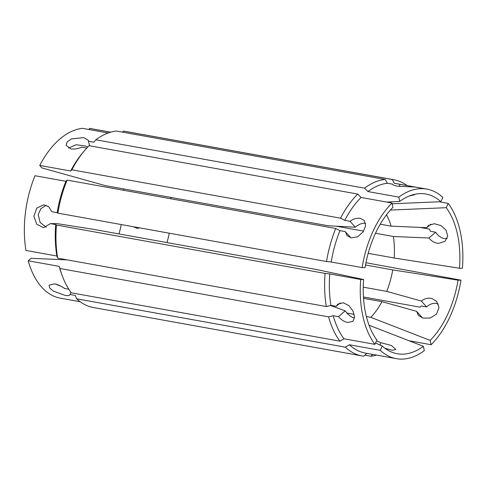 <?xml version="1.0" encoding="UTF-8"?>
<svg xmlns="http://www.w3.org/2000/svg" width="487" height="487" viewBox="0 0 487 487"><rect width="100%" height="100%" fill="white"/><g stroke="black" fill="none" stroke-linecap="round" stroke-linejoin="round"><path stroke-width="0.73" d="M365.609 223.363L364.647 223.241C361.652 223.137 358.542 224.458 355.315 227.204L328.025 225.725L105.229 185.608L41.979 167.942L39.745 165.44L70.67 171.01L71.875 169.817L340.529 218.188L344.735 220.355L350.05 221.317C353.416 218.815 356.825 217.829 360.277 218.353L364.197 220.41L365.688 225.609L363.138 231.928L357.635 236.773L351.218 237.936L347.121 235.684L345.289 231.599L350.555 237.486M340.206 302.884L336.249 306.323L337.832 304.132L343.372 302.786L348.911 305.653L353.069 311.187L354.56 317.183L352.862 321.42L347.675 322.461C344.254 321.779 341.198 319.837 338.514 316.653L333.199 315.698A86.144 49.777 100.2 0 0 343.974 338.782L339.932 341.18L71.279 292.809A89.511 51.725 100.2 0 1 62.032 275.167A89.511 51.725 100.2 0 1 59.931 268.495L59.134 266.346A86.144 49.777 100.2 0 0 61.106 272.586L62.032 275.167M330.49 305.477L345.192 310.852C347.657 314.279 350.336 316.544 353.221 317.646L354.512 317.999M438.3 304.052L436.346 303.419C432.955 302.951 429.711 304.125 426.612 306.932L421.298 305.976L420.098 307.175L363.442 296.973M363.253 287.153L386.739 291.378L421.352 301.045C424.688 298.452 428.231 297.612 431.975 298.531L436.632 301.41L439.012 307.589L436.51 314.103L430.173 318.029L422.917 318.114L418.455 315.454L416.592 311.333L421.858 317.22L421.919 317.786M430.8 224.136L426.715 227.685L428.298 225.499L434.343 223.71L440.905 225.578L446.098 230.193L447.717 236.195L445.088 241.254L438.647 243.384C434.836 243.11 431.616 241.321 428.98 238.021L393.386 236.487L375.507 233.267M420.025 227.399L429.546 229.109L430.344 231.258L435.658 232.214C437.983 235.702 440.832 237.82 444.193 238.569L447.109 238.533M399.486 186.478L399.754 184.263L415.435 187.069L397.319 186.15C394.038 185.486 392.51 184.841 392.735 184.214L387.421 183.258L385.12 179.429L116.466 131.052A89.511 51.725 100.2 0 0 95.884 139.787L93.814 142.198L88.5 141.242L89.492 145.771M68.521 148.127L76.1 144.736L85.694 146.063L87.751 147.05M88.5 141.242L88.482 140.439L83.849 137.638L71.571 138.88L67.194 141.796L66.104 145.339L70.901 148.888C74.328 149.381 77.932 148.803 81.7 147.153L86.796 148.072M68.807 289.235L64.594 288.474C61.313 286.137 57.971 284.609 54.562 283.884L49.084 285.187L49.692 288L53.4 291.135L64.771 295.292C68.052 295.889 69.781 295.615 69.958 294.471L75.272 295.426L76.642 298.799A89.511 51.725 100.2 0 0 93.419 307.547L362.072 355.918A89.511 51.725 100.2 0 0 363.728 356.174L366.839 353.318M60.857 286.179L55.043 283.976M380.28 345.161L380.591 342.629L391.414 345.496L395.797 349.368L392.449 350.305L384.876 348.242M372.153 354.274L396.296 358.657A86.144 49.777 100.2 0 0 424.323 350.64L423.38 346.33L369.036 325.213M414.102 194.447L414.51 194.739L409.512 195.944M46.228 227.204L40.092 222.419L38.211 214.627L40.871 208.661L46.21 205.252M340.529 218.188A89.511 51.725 100.2 0 1 357.738 194.07L89.084 145.698A89.511 51.725 100.2 0 0 84.434 150.751L82.668 152.845A86.144 49.777 100.2 0 0 70.67 171.01M84.434 150.751A89.511 51.725 100.2 0 0 71.875 169.817M345.289 231.599L339.981 230.643L335.768 228.476L67.115 180.099L65.915 181.298A86.144 49.777 100.2 0 0 57.149 212.667L51.835 211.711L48.688 206.707L43.678 204.802L36.805 208.107L33.871 216.191L36.817 224.312L43.526 227.709L50.392 223.618L55.707 224.574A86.144 49.777 100.2 0 0 56.869 256.016L57.667 258.159L326.32 306.536L330.935 305.361L336.249 306.323M55.707 224.574L56.443 225.049A89.511 51.725 100.2 0 0 57.667 258.159M108.211 132.981L82.431 128.343A86.144 49.777 100.2 0 0 39.745 165.44M65.915 181.298L34.991 175.728A86.144 49.777 100.2 0 0 25.945 250.446L56.869 256.016M363.625 279.514L360.697 279.489A86.144 49.777 100.2 0 0 374.899 344.352L376.883 340.06A81.14 46.886 100.2 0 1 363.625 279.514L315.832 269.384L93.035 229.267L57.289 223.667L50.392 223.618M357.738 194.07L361.08 197.46A86.144 49.777 100.2 0 0 344.735 220.355M56.443 225.049L325.097 273.42A89.511 51.725 100.2 0 0 326.32 306.536M325.097 273.42L329.772 273.925A86.144 49.777 100.2 0 0 330.935 305.361M365.518 265.007L392.741 269.908L458.06 280.153A81.14 46.886 100.2 0 1 430.179 340.419L431.123 344.729A86.144 49.777 100.2 0 0 460.988 280.171L365.962 262.718M170.919 198.793A66.171 38.236 100.2 0 0 170.736 197.399M133.359 226.735L137.261 228.348L139.647 227.867M166.938 242.575A66.171 38.236 100.2 0 0 169.293 233.206M119.017 233.949A81.14 46.886 100.2 0 0 121.251 224.556M123.771 190.301A81.14 46.886 100.2 0 0 123.686 188.932M390.373 210.074L446.244 207.699L448.229 203.408A86.144 49.777 100.2 0 1 462.431 268.27L459.503 268.246L394.178 258.007L368.196 253.325M363.673 231.136L336.018 226.157M394.178 258.007A66.171 38.236 100.2 0 0 393.386 236.487M386.739 291.378A66.171 38.236 100.2 0 0 392.741 269.908M67.115 180.099A89.511 51.725 100.2 0 0 57.886 213.142L57.149 212.667M59.134 266.346L28.209 260.782A86.144 49.777 100.2 0 0 60.382 298.172L80.178 301.739M69.872 294.805L70.938 292.346M28.209 260.782L31.046 258.317L67.188 259.875M387.421 183.258A86.144 49.777 100.2 0 0 367.88 191.549L364.538 188.159L95.884 139.787M385.12 179.429A89.511 51.725 100.2 0 0 364.538 188.159M339.981 230.643A86.144 49.777 100.2 0 0 331.215 262.018L326.54 261.519L57.886 213.142M335.768 228.476A89.511 51.725 100.2 0 0 326.54 261.519M76.642 298.799L345.295 347.176L349.337 344.778A86.144 49.777 100.2 0 0 365.372 353.093L372.415 354.359M345.295 347.176A89.511 51.725 100.2 0 0 362.072 355.918M333.199 315.698L328.585 316.867A89.511 51.725 100.2 0 0 339.932 341.18M372.719 354.414L370.747 356.216A89.511 51.725 100.2 0 0 376.609 355.066M370.747 356.216L364.836 355.157M122.377 132.117L123.485 131.1L392.138 179.478L394.44 183.307L399.754 184.263M407.083 185.571A89.511 51.725 100.2 0 0 393.794 179.727L125.141 131.35A89.511 51.725 100.2 0 0 123.485 131.1M110.713 132.178L90.917 128.611A86.144 49.777 100.2 0 0 89.45 128.385L110.628 132.202M380.237 224.19L391.122 226.151A66.171 38.236 100.2 0 0 386.501 214.785M430.179 340.419L370.796 317.341L366.358 316.538M354.219 314.352L346.89 313.038M370.796 317.341A66.171 38.236 100.2 0 0 381.985 301.666L363.527 298.342M391.122 226.151L426.715 227.685M459.503 268.246A81.14 46.886 100.2 0 0 446.244 207.699M386.745 202.081L399.748 201.423A81.14 46.886 100.2 0 1 418.832 193.68A81.14 46.886 100.2 0 1 440.881 201.703L392.163 203.773M361.08 197.46L392.005 203.024L392.948 207.334A81.14 46.886 100.2 0 0 365.067 267.607L362.139 267.588L331.215 262.018M376.548 340.784L380.591 342.629M349.337 344.778L380.262 350.342L382.246 346.056A81.14 46.886 100.2 0 0 390.404 351.571A81.14 46.886 100.2 0 0 423.38 346.33M382.246 346.056L375.526 343M416.592 311.333L381.985 301.666M440.881 201.703L442.866 197.412A86.144 49.777 100.2 0 0 426.831 189.096A86.144 49.777 100.2 0 0 398.804 197.113L399.748 201.423M392.005 203.024A86.144 49.777 100.2 0 0 362.139 267.588M380.262 350.342A86.144 49.777 100.2 0 0 396.296 358.657M460.988 280.171L458.06 280.153M448.229 203.408L439.171 201.776M402.944 184.798L395.907 183.532A86.144 49.777 100.2 0 0 394.44 183.307M398.804 197.113L367.88 191.549M374.899 344.352L343.974 338.782M329.772 273.925L360.697 279.489M409.019 340.754L431.123 344.729M393.794 179.727A89.511 51.725 100.2 0 0 392.138 179.478M328.585 316.867L59.931 268.495M89.304 129.579L89.45 128.385M435.658 232.214L428.98 238.021M421.352 301.045L426.612 306.932M345.192 310.852L338.514 316.653M350.05 221.317L355.315 227.204M415.149 186.996L426.831 189.096"/></g></svg>
